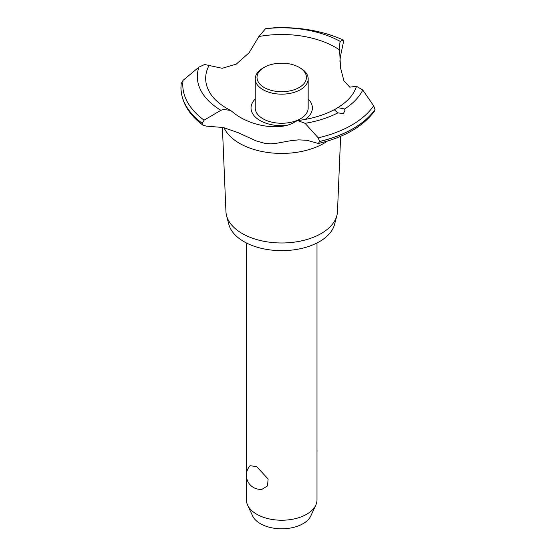 <?xml version="1.0" encoding="UTF-8"?>
<svg xmlns="http://www.w3.org/2000/svg" width="556" height="556" viewBox="0 0 556 556"><rect width="100%" height="100%" fill="white"/><g stroke="black" fill="none" stroke-linecap="round" stroke-linejoin="round"><path stroke-width="0.83" d="M246.419 476.263L246.419 499.858A35.292 20.377 0 0 0 247.608 505.098A35.292 20.377 0 0 0 256.754 514.265A35.292 20.377 0 0 0 290.864 519.533A35.292 20.377 0 0 0 315.808 505.098A35.292 20.377 0 0 0 316.996 499.858L316.996 242.965M250.103 465.692L256.754 466.72L268.131 478.994L267.499 485.909L262.057 489.273A14.115 14.115 0 0 1 250.103 465.692M315.808 505.098L310.846 515.864A30.149 17.41 180 0 1 289.53 528.193A30.149 17.41 180 0 1 260.389 523.689A30.149 17.41 180 0 1 252.57 515.864L247.608 505.098M340.633 136.338L337.478 211.558A55.788 32.206 180 0 1 336.873 215.561L334.58 224.374A53.466 30.865 180 0 1 298.426 249.102A53.466 30.865 180 0 1 243.903 241.61A53.466 30.865 180 0 1 228.836 224.374L226.542 215.561A55.788 32.206 180 0 1 225.938 211.558L222.4 127.317M336.873 215.561A55.788 32.206 180 0 1 299.149 241.367A55.788 32.206 180 0 1 242.263 233.548A55.788 32.206 180 0 1 226.542 215.561M327.463 141.078A59.638 34.43 180 0 1 323.877 143.344A59.638 34.43 180 0 1 239.532 143.344A59.638 34.43 180 0 1 224.005 127.692M339.98 42.18L340.202 41.415L343.052 39.935L343.532 41.686L340.397 56.629L339.904 61.216M223.436 127.553L206.471 126.115L203.246 125.385L202.155 123.258L204.094 120.159L220.899 110.303L223.436 109.462L230.531 110.408L232.429 111.825C249.644 126.622 281.127 131.48 295.396 121.576L297.731 120.569L305.077 123.335L318.206 137.832L319.644 141.446L318.345 143.49L307.03 140.286L298.544 139.869L290.739 140.703L275.978 143.372L270.855 143.796L265.295 143.462L256.052 140.856L237.968 132.592L223.436 127.553M274.073 27.8L265.518 28.717L258.901 36.522L249.102 52.757L236.307 64.093L222.185 68.298L204.58 64.489L198.895 67.179L183.077 80.314L181.18 83.65M285.471 125.566A30.684 17.716 180 0 1 260.006 120.506A30.684 17.716 180 0 1 255.239 99.017M258.901 36.522A76.033 43.896 180 0 1 335.47 47.357A76.033 43.896 180 0 1 339.612 49.95C339.653 43.576 339.938 40.894 340.467 41.908M230.531 110.408L227.133 108.566C219.001 103.784 213.205 98.461 209.765 92.602A76.033 43.896 180 0 1 209.174 65.233M343.344 113.688L337.937 112.854L334.309 109.81L337.805 107.655L344.623 108.99L344.894 110.693L343.344 113.688M318.345 143.49C344.421 137.304 363.2 126.441 374.674 110.887L375.05 109.462L373.66 105.821L362.783 90.023L356.5 86.305A76.033 43.896 180 0 1 353.651 92.602C350.44 98.064 345.158 103.089 337.805 107.655M356.5 86.305L349.773 87.167L343.935 80.828L340.522 67.776L339.612 49.95M308.177 99.017A30.684 17.716 180 0 1 305.084 119.457M343.045 39.935L343.156 39.949C322.661 30.879 299.621 26.827 274.052 27.8A98.926 57.115 180 0 1 343.045 39.935M300.421 68.068L299.177 67.352L300.421 68.075A26.466 15.283 180 0 1 300.421 68.075A26.466 15.283 180 0 1 308.177 78.876L308.177 107.982A26.466 15.283 180 0 1 291.837 122.098A26.466 15.283 180 0 1 262.995 118.782A26.466 15.283 180 0 1 255.239 107.982L255.239 78.876A26.466 15.283 180 0 1 262.988 68.075L264.239 67.352A24.7 14.261 0 0 0 264.239 87.521A24.7 14.261 0 0 0 299.177 87.521A24.7 14.261 0 0 0 299.177 67.352A24.7 14.261 0 0 0 264.239 67.352M308.177 78.876A26.466 15.283 180 0 1 291.837 92.998A26.466 15.283 180 0 1 262.995 89.683A26.466 15.283 180 0 1 255.239 78.876M375.05 109.462A100.754 58.171 180 0 1 352.949 128.693A100.754 58.171 180 0 1 319.644 141.446M375.05 109.518A100.754 58.171 180 0 1 352.949 128.749A100.754 58.171 180 0 1 319.644 141.509M337.937 112.854A84.38 48.719 180 0 1 305.077 123.335M373.66 105.821A98.926 57.115 180 0 1 351.663 125.135A98.926 57.115 180 0 1 318.206 137.832M362.783 90.023A84.38 48.719 180 0 1 344.623 108.99M202.155 123.314A100.754 58.171 180 0 1 180.957 87.751A100.754 58.171 180 0 1 180.95 87.619A100.754 58.171 180 0 1 180.95 87.591L180.95 87.563A100.754 58.171 180 0 1 180.957 87.216L181.2 83.344M202.155 123.258A100.754 58.171 180 0 1 180.95 87.563M204.094 120.159A98.926 57.115 180 0 1 183.077 80.314M220.899 110.303A84.38 48.719 180 0 1 198.895 67.179M265.518 28.717A84.38 48.719 180 0 1 340.202 41.415M246.419 242.965L246.419 474.226M316.996 451.771A14.115 14.115 0 0 0 316.996 449.734M334.538 109.539C324.155 115.113 311.888 118.789 297.731 120.569M203.246 125.385C188.804 114.675 181.374 102.13 180.957 87.751"/></g></svg>
